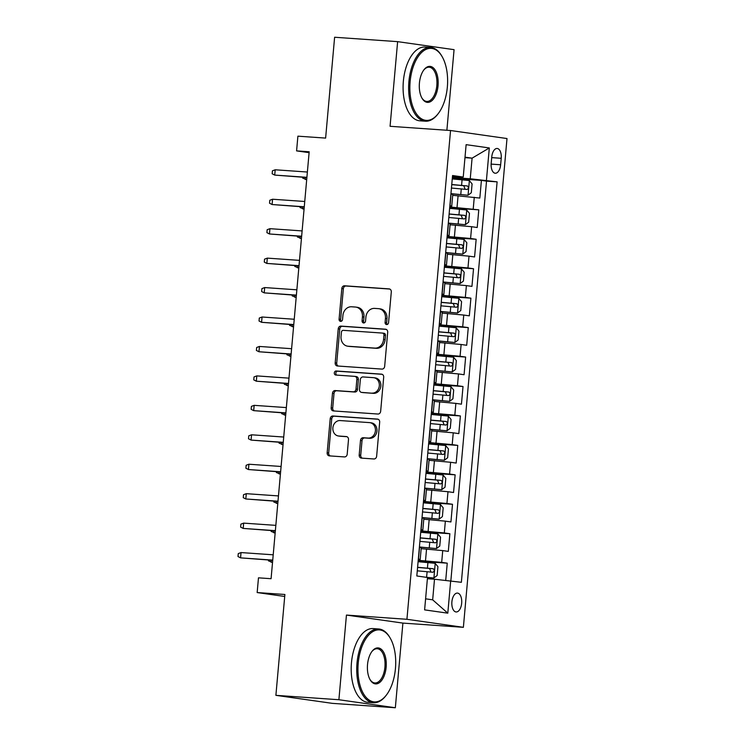 <?xml version="1.0" encoding="UTF-8"?>
<svg xmlns="http://www.w3.org/2000/svg" width="745" height="745" viewBox="0 0 745 745"><rect width="100%" height="100%" fill="white"/><g stroke="black" fill="none" stroke-linecap="round" stroke-linejoin="round"><path stroke-width="1.12" d="M386.646 324.569A2.03 1.732 -81.9 0 0 388.555 322.66L391.302 291.956A2.905 2.477 -81.9 0 0 389.086 288.892L344.553 285.791A2.905 2.477 -81.9 0 0 341.825 288.501L339.087 319.214A2.03 1.732 -81.9 0 0 342.551 319.456L342.905 315.48A9.294 7.925 -81.9 0 1 351.64 306.782L355.356 307.042A9.294 7.925 -81.9 0 1 355.84 307.089A9.294 7.925 -81.9 0 1 362.442 316.839L362.089 320.816A2.03 1.732 -81.9 0 0 365.553 321.058L365.907 317.081A9.294 7.925 -81.9 0 1 374.651 308.393L378.358 308.644A9.294 7.925 -81.9 0 1 378.842 308.7A9.294 7.925 -81.9 0 1 385.454 318.45L385.1 322.417A2.03 1.732 -81.9 0 0 386.646 324.569M461.667 603.217A9.462 4.926 94 0 0 457.439 593.085A9.462 4.926 94 0 0 451.898 601.83A9.462 4.926 94 0 0 456.126 611.962A9.462 4.926 94 0 0 461.667 603.217M359.192 455.046A2.905 2.477 -81.9 0 0 361.409 458.11L373.906 458.976A2.905 2.477 -81.9 0 0 376.635 456.266L379.68 422.154A2.905 2.477 -81.9 0 0 377.464 419.09L332.94 415.989A2.905 2.477 -81.9 0 0 330.203 418.709L327.157 452.811A2.905 2.477 -81.9 0 0 329.374 455.875L344.469 456.927A2.905 2.477 -81.9 0 0 347.198 454.208L348.502 439.615A2.905 2.477 -81.9 0 0 346.285 436.551L338.807 436.03A7.767 6.631 -81.9 0 1 338.398 435.983A7.767 6.631 -81.9 0 1 332.903 427.602A7.767 6.631 -81.9 0 1 340.186 420.562L369.492 422.611A7.767 6.631 -81.9 0 1 369.902 422.657A7.767 6.631 -81.9 0 1 375.396 431.038A7.767 6.631 -81.9 0 1 368.114 438.069L363.234 437.734A2.905 2.477 -81.9 0 0 360.496 440.453L359.192 455.046L360.72 455.26A2.905 2.477 -81.9 0 0 362.275 458.166M446.879 130.263L454.068 49.664L397.625 41.645L334.617 37.25L325.621 138.095L297.898 136.167L296.585 150.89L309.184 151.766L271.078 578.707L258.478 577.831L257.165 592.554L284.711 596.466M338.891 699.732L395.344 707.75L402.896 623.099L346.444 615.072L338.891 699.732L275.892 695.336L284.888 594.482L257.165 592.554M346.444 615.072L406.928 619.291L450.548 130.515L507 138.542L463.381 627.318L406.928 619.291M397.625 41.645L390.073 126.296L450.548 130.515M381.924 369.092A2.905 2.477 -81.9 0 0 384.662 366.382L387.698 332.27A2.905 2.477 -81.9 0 0 385.482 329.206L340.959 326.105A2.905 2.477 -81.9 0 0 338.23 328.824L335.185 362.927A2.905 2.477 -81.9 0 0 337.401 365.991L381.924 369.092M383.694 377.212L380.648 411.324A2.905 2.477 -81.9 0 1 377.911 414.034L333.387 410.933A2.905 2.477 -81.9 0 1 331.171 407.869L332.475 393.276A2.905 2.477 -81.9 0 1 335.203 390.557L353.27 391.814A2.905 2.477 -81.9 0 0 355.998 389.095L356.864 379.419A2.905 2.477 -81.9 0 0 354.648 376.355L335.846 375.042A2.03 1.732 -81.9 0 1 336.209 370.991L381.477 374.148A2.905 2.477 -81.9 0 1 383.694 377.212M395.344 707.75L332.335 703.355L275.892 695.336M445.724 580.299L447.251 563.173L418.141 561.143M418.224 560.305L441.683 562.382L442.735 550.602L448.304 551.393L449.878 533.727L420.776 531.697M420.851 530.859L444.309 532.936L445.361 521.155L450.93 521.947L452.504 504.281L423.402 502.251M423.477 501.413L446.935 503.49L447.987 491.719L453.556 492.51L455.139 474.835L426.028 472.805M426.103 471.967L449.57 474.044L450.613 462.272L456.182 463.064L457.765 445.398L428.654 443.368M428.729 442.521L452.196 444.607L453.249 432.826L458.818 433.618L460.391 415.952L431.281 413.922M431.355 413.084L454.822 415.161L455.875 403.38L461.444 404.172L463.017 386.506L433.916 384.476M433.99 383.638L457.449 385.714L458.501 373.934L464.07 374.726L465.644 357.06L436.542 355.03M436.617 354.192L460.075 356.268L461.127 344.488L466.696 345.28L468.27 327.614L439.168 325.584M439.243 324.746L462.701 326.822L463.753 315.051L469.322 315.843L470.905 298.168L441.794 296.137M441.869 295.299L465.336 297.385L466.389 285.605L471.948 286.397L473.531 268.731L444.42 266.701M444.495 265.863L467.962 267.939L469.015 256.159L474.584 256.951L476.157 239.285L447.047 237.255M447.13 236.416L470.589 238.493L471.641 226.713L477.21 227.504L478.784 209.839L449.757 206.97M449.682 207.808L478.784 209.839M442.735 550.602L421.158 548.655M445.361 521.155L423.784 519.209M447.987 491.719L426.41 489.772M450.613 462.272L429.046 460.326M453.249 432.826L431.672 430.88M455.875 403.38L434.298 401.434M458.501 373.934L436.924 371.988M461.127 344.488L439.55 342.542M463.753 315.051L442.176 313.105M466.389 285.605L444.812 283.659M469.015 256.159L447.438 254.213M471.641 226.713L450.064 224.767M491.765 156.944L491.188 163.425A9.173 4.768 94 0 0 495.276 173.24A9.173 4.768 94 0 0 500.64 164.766L501.217 158.294A9.173 4.768 94 0 0 497.129 148.469A9.173 4.768 94 0 0 491.765 156.944M425.6 598.822L432.668 599.827L434.503 579.219L461.369 582.301L497.111 181.855L470.244 178.772L452.383 177.524M450.688 580.783L447.801 613.172L424.613 609.876L427.5 577.487L416.818 575.969L452.56 175.531L463.241 177.049L466.128 144.66L489.316 147.957L486.429 180.346M450.855 580.811L486.522 181.119L481.41 180.392L479.836 198.058L452.69 195.32M449.831 206.132L451.731 206.104L449.868 205.732M451.731 206.104L452.783 194.324L450.911 193.951M418.327 559.067L420.199 559.43L418.29 559.467M420.199 559.43L421.251 547.659L419.379 547.286M420.962 529.62L422.825 529.993L420.925 530.021M422.825 529.993L423.877 518.213L422.005 517.84M423.588 500.174L425.451 500.547L423.551 500.584M425.451 500.547L426.503 488.767L424.641 488.394M426.215 470.728L428.077 471.101L426.177 471.138M428.077 471.101L429.129 459.32L427.267 458.948M428.841 441.282L430.703 441.655L428.803 441.692M430.703 441.655L431.755 429.874L429.893 429.511M431.467 411.836L433.339 412.209L431.429 412.246M433.339 412.209L434.391 400.438L432.519 400.065M434.102 382.399L435.965 382.772L434.065 382.8M435.965 382.772L437.017 370.991L435.145 370.619M436.728 352.953L438.591 353.326L436.691 353.353M438.591 353.326L439.643 341.545L437.781 341.173M439.354 323.507L441.217 323.879L439.317 323.917M441.217 323.879L442.269 312.099L440.407 311.727M441.981 294.061L443.843 294.433L441.943 294.471M443.843 294.433L444.895 282.653L443.033 282.281M444.607 264.615L446.478 264.987L444.569 265.024M446.478 264.987L447.522 253.216L445.659 252.844M447.233 235.178L449.105 235.541L447.205 235.578M449.105 235.541L450.157 223.77L448.285 223.398M470.589 238.493L476.157 239.285M467.962 267.939L473.531 268.731M465.336 297.385L470.905 298.168M462.701 326.822L468.27 327.614M460.075 356.268L465.644 357.06M457.449 385.714L463.017 386.506M454.822 415.161L460.391 415.952M452.196 444.607L457.765 445.398M449.57 474.044L455.139 474.835M446.935 503.49L452.504 504.281M444.309 532.936L449.878 533.727M441.683 562.382L447.251 563.173M434.503 579.219L427.388 578.716M470.244 178.772L472.088 158.163L465.01 157.158M464.973 157.661L472.088 158.163L489.316 147.957M452.448 176.733L463.241 177.049M402.896 623.099L463.381 627.318M296.585 150.89L309.101 152.669M452.308 178.362L481.41 180.392M486.522 181.119L497.111 181.855M447.801 613.172L432.668 599.827M387.335 324.457A2.03 1.732 -81.9 0 1 386.618 322.641L386.972 318.664A9.294 7.925 -81.9 0 0 380.369 308.914L378.842 308.7M355.84 307.089L357.358 307.312A9.294 7.925 -81.9 0 1 363.97 317.063L363.616 321.03A2.03 1.732 -81.9 0 0 364.333 322.846M389.747 289.051L346.08 286.005A2.905 2.477 -81.9 0 0 343.352 288.725L340.614 319.428A2.03 1.732 -81.9 0 0 341.322 321.244M386.152 329.365L342.486 326.319A2.905 2.477 -81.9 0 0 339.757 329.039L336.712 363.141A2.905 2.477 -81.9 0 0 338.258 366.046M383.954 335.213A2.03 1.732 -81.9 0 0 382.399 333.071L343.315 330.342A2.03 1.732 -81.9 0 0 341.406 332.242L341.033 336.433A9.294 7.925 -81.9 0 0 347.645 346.183A9.294 7.925 -81.9 0 0 348.12 346.239L374.837 348.101A9.294 7.925 -81.9 0 0 383.582 339.403L383.954 335.213L385.482 335.427A2.03 1.732 -81.9 0 0 383.926 333.285L382.613 333.099M347.645 346.183L349.163 346.397A9.294 7.925 -81.9 0 0 349.647 346.453L348.12 346.239M385.482 335.427L385.109 339.618A9.294 7.925 -81.9 0 1 376.365 348.315L349.647 346.453M356.175 376.57A2.905 2.477 -81.9 0 1 358.382 379.633L357.526 389.318A2.905 2.477 -81.9 0 1 354.788 392.028L336.731 390.771A2.905 2.477 -81.9 0 0 334.002 393.49L332.698 408.083A2.905 2.477 -81.9 0 0 334.254 410.989M382.138 374.307L337.736 371.215A2.03 1.732 -81.9 0 0 336.815 375.108M372.006 393.118A7.767 6.631 -81.9 0 0 379.289 386.087A7.767 6.631 -81.9 0 0 373.785 377.706A7.767 6.631 -81.9 0 0 373.385 377.659L363.057 376.942A2.905 2.477 -81.9 0 0 360.329 379.661L359.463 389.337A2.905 2.477 -81.9 0 0 361.679 392.401L373.524 393.341A7.767 6.631 -81.9 0 0 380.816 386.301A7.767 6.631 -81.9 0 0 375.312 377.92L373.785 377.706M362.899 392.578A2.905 2.477 -81.9 0 0 363.197 392.615L361.679 392.401M373.524 393.341L363.197 392.615M369.902 422.657L371.42 422.871A7.767 6.631 -81.9 0 1 376.923 431.253A7.767 6.631 -81.9 0 1 369.641 438.293L364.752 437.948A2.905 2.477 -81.9 0 0 362.023 440.668L360.72 455.26M338.398 435.983L339.925 436.207A7.767 6.631 -81.9 0 0 340.325 436.244L338.807 436.03M346.947 436.71L340.325 436.244M378.125 419.249L334.458 416.204A2.905 2.477 -81.9 0 0 331.73 418.923L328.685 453.025A2.905 2.477 -81.9 0 0 330.24 455.931M450.93 193.765L467.981 195.255L471.296 192.741L472.088 183.903L469.294 180.532L452.262 178.921M467.981 195.255L450.939 193.644M451.442 188.047L467.031 189.472C468.726 188.494 468.829 187.312 467.348 185.943L451.759 184.509M451.749 184.639L463.716 185.682L464.871 188.457M305.413 177.431L305.236 179.424L306.707 179.526M302.749 177.245L302.675 178.102L306.698 179.629M275.194 169.785L272.428 170.819L272.158 173.771L274.719 175.084L275.194 169.785L307.378 172.03M306.903 177.329L274.719 175.084L306.884 177.534M447.345 87.016A36.086 18.765 94 0 0 442.12 56.611A36.086 18.765 94 0 0 423.039 51.237A36.086 18.765 94 0 0 410.123 81.727A36.086 18.765 94 0 0 417.908 115.754A36.086 18.765 94 0 0 438.135 113.724A36.086 18.765 94 0 0 447.345 87.016M438.135 113.724L437.613 114.395A36.971 19.23 -86 0 1 425.404 121.202A36.971 19.23 -86 0 1 408.903 81.605A36.971 19.23 -86 0 1 430.545 47.438A36.971 19.23 -86 0 1 441.692 55.875L442.12 56.611M438.041 85.694A18.038 9.378 -86 0 1 431.579 100.938A18.038 9.378 -86 0 1 422.033 98.256A18.038 9.378 -86 0 1 419.426 83.049A18.038 9.378 -86 0 1 424.026 69.695A18.038 9.378 -86 0 1 434.139 68.68A18.038 9.378 -86 0 1 438.041 85.694M421.828 97.874A17.154 8.921 94 0 0 426.783 101.432A17.154 8.921 94 0 0 436.821 85.582A17.154 8.921 94 0 0 429.167 67.208A17.154 8.921 94 0 0 423.765 70.049M425.404 121.202L419.863 120.811A36.971 19.23 -86 0 1 403.362 81.224A36.971 19.23 -86 0 1 425.004 47.056L430.545 47.438M395.446 668.544A36.086 18.765 94 0 0 390.222 638.139A36.086 18.765 94 0 0 371.14 632.766A36.086 18.765 94 0 0 358.224 663.255A36.086 18.765 94 0 0 366.009 697.283A36.086 18.765 94 0 0 386.236 695.253A36.086 18.765 94 0 0 395.446 668.544M386.236 695.253L385.714 695.923A36.971 19.23 -86 0 1 373.506 702.731A36.971 19.23 -86 0 1 357.004 663.134A36.971 19.23 -86 0 1 378.646 628.966A36.971 19.23 -86 0 1 389.793 637.403L390.222 638.139M386.143 667.222A18.038 9.378 -86 0 1 379.68 682.467A18.038 9.378 -86 0 1 370.135 679.785A18.038 9.378 -86 0 1 367.527 664.577A18.038 9.378 -86 0 1 372.128 651.223A18.038 9.378 -86 0 1 382.241 650.208A18.038 9.378 -86 0 1 386.143 667.222M369.93 679.403A17.154 8.921 94 0 0 374.884 682.96A17.154 8.921 94 0 0 384.923 667.101A17.154 8.921 94 0 0 377.268 648.737A17.154 8.921 94 0 0 371.867 651.568M373.506 702.731L367.956 702.339A36.971 19.23 -86 0 1 351.463 662.752A36.971 19.23 -86 0 1 373.105 628.584L378.646 628.966M448.304 223.211L465.355 224.692L468.67 222.187L469.462 213.349L466.668 209.969L449.626 208.367M465.355 224.692L448.313 223.081M448.816 217.493L464.405 218.918C466.091 217.94 466.202 216.758 464.712 215.38L449.133 213.955M449.123 214.076L461.09 215.128L462.245 217.903M302.787 206.868L302.61 208.87L304.081 208.972M300.123 206.682L300.049 207.548L304.072 209.075M445.678 252.648L462.729 254.138L466.044 251.633L466.836 242.796L464.042 239.415L447 237.804M462.729 254.138L445.687 252.527M446.19 246.93L461.77 248.364C463.465 247.377 463.576 246.204 462.086 244.826L446.506 243.401M446.488 243.522L458.464 244.574L459.618 247.349M300.161 236.314L299.984 238.316L301.455 238.419M297.497 236.128L297.423 236.994L301.446 238.521M443.051 282.094L460.103 283.584L463.418 281.07L464.2 272.242L461.416 268.861L444.374 267.25M460.103 283.584L443.061 281.973M443.564 276.376L459.144 277.801C460.838 276.823 460.941 275.65 459.46 274.272L443.871 272.847M443.862 272.968L455.838 274.02L456.992 276.795M297.534 265.76L297.348 267.753L298.829 267.855M294.871 265.574L294.787 266.44L298.82 267.967M440.425 311.54L457.477 313.03L460.792 310.516L461.574 301.688L458.79 298.307L441.748 296.696M457.477 313.03L440.435 311.419M440.928 305.822L456.517 307.247C458.212 306.269 458.315 305.096 456.834 303.718L441.245 302.293M441.236 302.414L453.211 303.466L454.366 306.242M294.899 295.206L294.722 297.199L296.193 297.302M292.236 295.02L292.161 295.886L296.184 297.413M272.568 199.232L269.792 200.265L269.532 203.208L272.093 204.53L272.568 199.232L304.752 201.476M304.277 206.775L272.093 204.53L304.258 206.97M269.941 228.678L267.166 229.711L266.906 232.654L269.466 233.977L269.941 228.678L302.125 230.922M301.651 236.221L269.466 233.977L301.632 236.416M267.315 258.124L264.54 259.158L264.279 262.1L266.84 263.423L267.315 258.124L299.49 260.368M299.024 265.667L266.84 263.423L299.006 265.863M264.68 287.561L261.914 288.604L261.653 291.546L264.214 292.869L264.68 287.561L296.864 289.814M296.389 295.113L264.214 292.869L296.37 295.309M437.79 340.987L454.841 342.476L458.156 339.962L458.948 331.125L456.163 327.753L439.122 326.142M454.841 342.476L437.809 340.865M438.302 335.269L453.891 336.693C455.586 335.716 455.689 334.533 454.208 333.164L438.619 331.739M438.609 331.86L450.576 332.913L451.74 335.688M292.273 324.652L292.096 326.645L293.567 326.748M289.609 324.466L289.535 325.323L293.558 326.85M262.054 317.007L259.288 318.05L259.027 320.993L261.579 322.306L262.054 317.007L294.238 319.251M293.763 324.55L261.579 322.306L293.744 324.755M435.164 370.433L452.215 371.913L455.53 369.408L456.322 360.571L453.528 357.2L436.486 355.589M452.215 371.913L435.173 370.312M435.676 364.715L451.265 366.14C452.96 365.162 453.062 363.979 451.582 362.601L435.993 361.176M435.983 361.297L447.95 362.349L449.105 365.125M289.647 354.089L289.47 356.091L290.941 356.194M286.983 353.912L286.909 354.769L290.932 356.296M259.428 346.453L256.662 347.487L256.392 350.439L258.953 351.752L259.428 346.453L291.612 348.697M291.137 353.996L258.953 351.752L291.118 354.192M432.538 399.869L449.589 401.359L452.904 398.854L453.696 390.017L450.902 386.636L433.86 385.025M449.589 401.359L432.547 399.748M433.05 394.161L448.639 395.586C450.325 394.599 450.436 393.425 448.946 392.047L433.367 390.622M433.348 390.743L445.324 391.796L446.478 394.571M287.021 383.535L286.844 385.538L288.315 385.64M284.357 383.349L284.283 384.215L288.306 385.742M256.801 375.899L254.026 376.933L253.766 379.876L256.327 381.198L256.801 375.899L288.986 378.143M288.511 383.442L256.327 381.198L288.492 383.638M429.912 429.316L446.963 430.806L450.278 428.291L451.07 419.463L448.276 416.083L431.234 414.471M446.963 430.806L429.921 429.195M430.424 423.598L446.004 425.032C447.698 424.045 447.801 422.871 446.32 421.493L430.731 420.068M430.722 420.189L442.698 421.242L443.852 424.017M284.394 412.981L284.208 414.984L285.689 415.086M281.731 412.795L281.647 413.661L285.68 415.188M254.175 405.345L251.4 406.379L251.139 409.322L253.7 410.644L254.175 405.345L286.35 407.59M285.884 412.888L253.7 410.644L285.866 413.084M427.285 458.762L444.337 460.252L447.652 457.737L448.434 448.909L445.65 445.529L428.608 443.918M444.337 460.252L427.295 458.641M427.788 453.044L443.377 454.469C445.072 453.491 445.175 452.317 443.694 450.939L428.105 449.514M428.096 449.635L440.072 450.688L441.226 453.463M281.759 442.428L281.582 444.42L283.053 444.523M279.105 442.241L279.021 443.107L283.044 444.635M251.549 434.791L248.774 435.825L248.513 438.768L251.074 440.09L251.549 434.791L283.724 437.036M283.249 442.334L251.074 440.09L283.24 442.53M424.65 488.208L441.711 489.698L445.026 487.183L445.808 478.355L443.024 474.975L425.982 473.364M441.711 489.698L424.669 488.087M425.162 482.49L440.751 483.915C442.446 482.937 442.549 481.754 441.068 480.385L425.479 478.961M425.469 479.082L437.436 480.134L438.6 482.909M279.133 471.874L278.956 473.867L280.427 473.969M276.469 471.687L276.395 472.544L280.418 474.081M248.914 464.228L246.148 465.271L245.887 468.214L248.448 469.536L248.914 464.228L281.098 466.472M280.623 471.781L248.448 469.536L280.604 471.976M422.024 517.654L439.075 519.144L442.39 516.63L443.182 507.792L440.388 504.421L423.356 502.81M439.075 519.144L422.033 517.533M422.536 511.936L438.125 513.361C439.82 512.383 439.923 511.2 438.442 509.831L422.853 508.397M422.843 508.528L434.81 509.571L435.965 512.346M276.507 501.32L276.33 503.313L277.801 503.415M273.843 501.134L273.769 501.99L277.792 503.518M246.288 493.674L243.522 494.708L243.252 497.66L245.813 498.973L246.288 493.674L278.472 495.919M277.997 501.217L245.813 498.973L277.978 501.422M419.398 547.1L436.449 548.581L439.764 546.076L440.556 537.238L437.762 533.858L420.72 532.256M436.449 548.581L419.407 546.97M419.91 541.382L435.499 542.807C437.185 541.829 437.296 540.646 435.806 539.268L420.227 537.843M420.217 537.964L432.184 539.017L433.339 541.792M273.881 530.757L273.704 532.759L275.175 532.861M271.217 530.57L271.143 531.436L275.166 532.964M243.662 523.12L240.886 524.154L240.626 527.097L243.187 528.419L243.662 523.12L275.846 525.365M275.371 530.663L243.187 528.419L275.352 530.859M427.136 577.44L433.823 578.027L437.138 575.522L437.93 566.684L435.136 563.304L418.094 561.693M433.823 578.027L424.92 577.124M417.284 570.828L432.864 572.253C434.558 571.266 434.661 570.093 433.18 568.714L417.6 567.29M417.582 567.411L429.558 568.463L430.712 571.238M271.255 560.203L271.078 562.205L272.549 562.307M268.591 560.017L268.517 560.883L272.54 562.41M241.035 552.567L238.26 553.6L238 556.543L240.56 557.865L241.035 552.567L273.21 554.811M272.745 560.11L240.56 557.865L272.726 560.305M425.497 560.808L426.55 549.037M428.124 531.362L429.176 519.591M430.759 501.925L431.802 490.145M433.385 472.479L434.437 460.699M436.011 443.033L437.064 431.253M438.637 413.587L439.69 401.806M441.263 384.141L442.316 372.37M443.899 354.704L444.942 342.923M446.525 325.258L447.577 313.477M449.151 295.812L450.204 284.031M451.777 266.365L452.83 254.585M454.403 236.919L455.456 225.148M457.03 207.473L458.082 195.702M450.027 205.75L451.079 193.97M418.494 559.085L419.547 547.305M421.121 529.639L422.173 517.859M423.747 500.193L424.799 488.422M426.373 470.756L427.425 458.976M429.008 441.31L430.051 429.53M431.634 411.864L432.687 400.084M434.26 382.418L435.313 370.637M436.887 352.972L437.939 341.201M439.513 323.526L440.565 311.755M442.139 294.089L443.191 282.308M444.774 264.643L445.827 252.862M447.4 235.197L448.453 223.416M473.215 209.047L474.267 197.267M491.7 157.623L501.217 158.294M491.132 164.105L500.64 164.766M386.972 318.664L385.454 318.45M363.616 321.03L362.089 320.816M363.97 317.063L362.442 316.839M340.614 319.428L339.087 319.214M343.352 288.725L341.825 288.501M346.08 286.005L344.553 285.791M386.618 322.641L385.1 322.417M336.712 363.141L335.185 362.927M339.757 329.039L338.23 328.824M342.486 326.319L340.959 326.105M376.365 348.315L374.837 348.101M385.109 339.618L383.582 339.403M332.698 408.083L331.171 407.869M334.002 393.49L332.475 393.276M336.731 390.771L335.203 390.557M354.788 392.028L353.27 391.814M357.526 389.318L355.998 389.095M358.382 379.633L356.864 379.419M337.736 371.215L336.209 370.991M362.023 440.668L360.496 440.453M364.752 437.948L363.234 437.734M369.641 438.293L368.114 438.069M328.685 453.025L327.157 452.811M331.73 418.923L330.203 418.709M334.458 416.204L332.94 415.989M468.065 195.19L469.369 180.616M461.583 185.365L462.086 179.768M460.773 194.492L461.267 188.895M463.716 185.682L467.348 185.943M465.439 224.636L466.743 210.062M458.957 214.811L459.46 209.215M458.147 223.938L458.641 218.341M461.09 215.128L464.712 215.38M462.813 254.073L464.116 239.499M456.331 244.248L456.825 238.661M455.512 253.384L456.014 247.787M458.464 244.574L462.086 244.826M460.187 283.519L461.49 268.945M453.705 273.694L454.199 268.107M452.885 282.821L453.388 277.233M455.838 274.02L459.46 274.272M457.56 312.965L458.855 298.391M451.079 303.14L451.572 297.544M450.259 312.267L450.762 306.679M453.211 303.466L456.834 303.718M454.925 342.411L456.229 327.837M448.443 332.587L448.946 326.99M447.633 341.713L448.127 336.116M450.576 332.913L454.208 333.164M452.299 371.857L453.603 357.283M445.817 362.033L446.32 356.436M445.007 371.159L445.501 365.562M447.95 362.349L451.582 362.601M449.673 401.304L450.976 386.72M443.191 391.479L443.694 385.882M442.372 400.605L442.875 395.008M445.324 391.796L448.946 392.047M447.047 430.74L448.35 416.166M440.565 420.916L441.059 415.328M439.746 430.051L440.248 424.454M442.698 421.242L446.32 421.493M444.42 460.187L445.715 445.612M437.939 450.362L438.433 444.765M437.119 459.488L437.622 453.901M440.072 450.688L443.694 450.939M441.794 489.633L443.089 475.059M435.303 479.808L435.806 474.211M434.493 488.934L434.996 483.337M437.436 480.134L441.068 480.385M439.159 519.079L440.463 504.505M432.677 509.254L433.18 503.657M431.867 518.38L432.361 512.784M434.81 509.571L438.442 509.831M436.533 548.525L437.837 533.951M430.051 538.7L430.554 533.103M429.241 547.826L429.735 542.23M432.184 539.017L435.806 539.268M433.907 577.962L435.21 563.388M427.425 568.146L427.919 562.55M426.606 577.273L427.108 571.676M429.558 568.463L433.18 568.714M384.038 333.294L382.511 333.08M356.324 376.588L354.797 376.365M363.048 392.606L361.521 392.382"/></g></svg>
